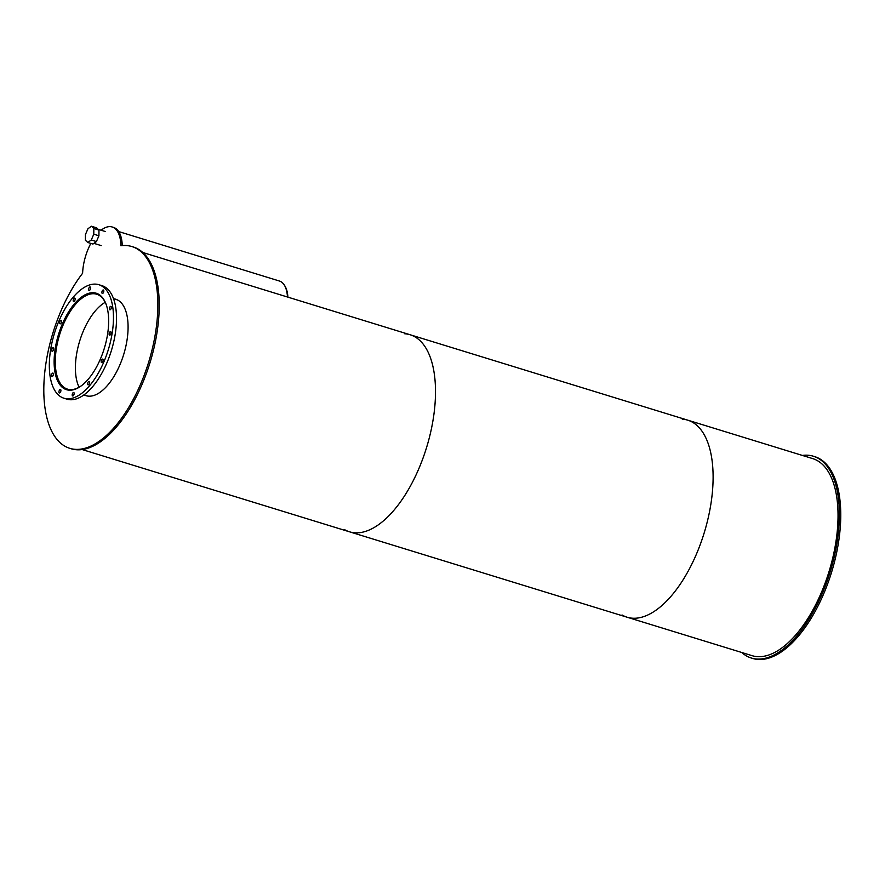 <?xml version="1.0" encoding="UTF-8"?>
<svg xmlns="http://www.w3.org/2000/svg" width="885" height="885" viewBox="0 0 885 885"><rect width="100%" height="100%" fill="white"/><g stroke="black" fill="none" stroke-linecap="round" stroke-linejoin="round"><path stroke-width="1.33" d="M105.204 302.327A49.648 23.541 -72.9 0 0 79.716 340.946A49.648 23.541 -72.9 0 0 79.097 387.21M81.553 385.639A49.648 23.541 107.1 0 1 67.492 389.123A49.648 23.541 107.1 0 1 59.594 334.751A49.648 23.541 107.1 0 1 96.686 294.218A49.648 23.541 107.1 0 1 106.355 305.015M117.539 299.96A50.301 23.851 -72.9 0 0 117.008 299.783L113.534 298.721M83.942 394.876L87.416 395.949A50.301 23.851 -72.9 0 0 87.958 396.104M98.932 294.451A50.301 23.851 -72.9 0 0 96.885 293.588A50.301 23.851 -72.9 0 0 59.295 334.663A50.301 23.851 -72.9 0 0 67.293 389.754A50.301 23.851 -72.9 0 0 69.472 390.197M108.656 321.863A50.467 23.928 107.1 0 1 94.197 371.003A50.467 23.928 107.1 0 1 66.552 389.699A50.467 23.928 107.1 0 1 58.521 334.419A50.467 23.928 107.1 0 1 96.233 293.223A50.467 23.928 107.1 0 1 108.656 321.863M74.152 393.515A1.814 0.863 107.1 0 1 73.632 395.274A1.814 0.863 107.1 0 1 72.636 395.949A1.814 0.863 107.1 0 1 72.349 393.958A1.814 0.863 107.1 0 1 73.709 392.486A1.814 0.863 107.1 0 1 74.152 393.515M60.91 390.484A1.814 0.863 107.1 0 1 60.39 392.243A1.814 0.863 107.1 0 1 59.395 392.918A1.814 0.863 107.1 0 1 59.107 390.927A1.814 0.863 107.1 0 1 60.468 389.455A1.814 0.863 107.1 0 1 60.91 390.484M53.41 374.123A1.814 0.863 107.1 0 1 52.89 375.893A1.814 0.863 107.1 0 1 51.905 376.567A1.814 0.863 107.1 0 1 51.607 374.576A1.814 0.863 107.1 0 1 52.967 373.094A1.814 0.863 107.1 0 1 53.41 374.123M53.675 348.834A1.814 0.863 107.1 0 1 53.155 350.593A1.814 0.863 107.1 0 1 52.171 351.268A1.814 0.863 107.1 0 1 51.872 349.276A1.814 0.863 107.1 0 1 53.233 347.805A1.814 0.863 107.1 0 1 53.675 348.834M61.629 321.366A1.814 0.863 107.1 0 1 61.109 323.136A1.814 0.863 107.1 0 1 60.114 323.81A1.814 0.863 107.1 0 1 59.826 321.819A1.814 0.863 107.1 0 1 61.187 320.337A1.814 0.863 107.1 0 1 61.629 321.366M75.148 299.108A1.814 0.863 107.1 0 1 74.628 300.867A1.814 0.863 107.1 0 1 73.632 301.542A1.814 0.863 107.1 0 1 73.344 299.561A1.814 0.863 107.1 0 1 74.694 298.079A1.814 0.863 107.1 0 1 75.148 299.108M90.591 288.001A1.814 0.863 107.1 0 1 90.071 289.771A1.814 0.863 107.1 0 1 89.075 290.435A1.814 0.863 107.1 0 1 88.788 288.455A1.814 0.863 107.1 0 1 90.148 286.972A1.814 0.863 107.1 0 1 90.591 288.001M103.833 291.032A1.814 0.863 107.1 0 1 103.313 292.802A1.814 0.863 107.1 0 1 102.328 293.466A1.814 0.863 107.1 0 1 102.029 291.486A1.814 0.863 107.1 0 1 103.39 290.003A1.814 0.863 107.1 0 1 103.833 291.032M111.333 307.383A1.814 0.863 107.1 0 1 110.813 309.153A1.814 0.863 107.1 0 1 109.817 309.827A1.814 0.863 107.1 0 1 109.53 307.836A1.814 0.863 107.1 0 1 110.879 306.354A1.814 0.863 107.1 0 1 111.333 307.383M111.067 332.683A1.814 0.863 107.1 0 1 110.548 334.453A1.814 0.863 107.1 0 1 109.552 335.116A1.814 0.863 107.1 0 1 109.264 333.136A1.814 0.863 107.1 0 1 110.625 331.654A1.814 0.863 107.1 0 1 111.067 332.683M103.114 360.14A1.814 0.863 107.1 0 1 102.594 361.91A1.814 0.863 107.1 0 1 101.598 362.584A1.814 0.863 107.1 0 1 101.31 360.593A1.814 0.863 107.1 0 1 102.671 359.111A1.814 0.863 107.1 0 1 103.114 360.14M89.606 382.409A1.814 0.863 107.1 0 1 89.086 384.167A1.814 0.863 107.1 0 1 88.091 384.842A1.814 0.863 107.1 0 1 87.803 382.862A1.814 0.863 107.1 0 1 89.153 381.38A1.814 0.863 107.1 0 1 89.606 382.409M63.93 398.217L66.983 399.157A59.372 28.154 -72.9 0 0 99.518 377.154A59.372 28.154 -72.9 0 0 116.521 319.341A59.372 28.154 -72.9 0 0 101.908 285.645L98.855 284.704A59.372 28.154 -72.9 0 0 54.483 333.18A59.372 28.154 -72.9 0 0 63.93 398.217A59.372 28.154 -72.9 0 0 96.465 376.213A59.372 28.154 -72.9 0 0 113.468 318.401A59.372 28.154 -72.9 0 0 98.855 284.704M116.355 299.44A50.467 23.928 -72.9 0 0 115.161 299.219M85.568 395.374A50.467 23.928 -72.9 0 0 86.686 395.872M113.767 298.787A50.467 23.928 107.1 0 1 115.669 299.196A50.467 23.928 107.1 0 1 128.082 327.848A50.467 23.928 107.1 0 1 113.634 376.977A50.467 23.928 107.1 0 1 85.989 395.683A50.467 23.928 107.1 0 1 84.186 394.953M90.834 243.419A35.466 16.815 -72.9 0 0 82.615 273.244A105.558 50.047 -72.9 0 0 44.25 378.105A105.558 50.047 -72.9 0 0 69.782 448.33A105.558 50.047 -72.9 0 0 148.658 362.153A105.558 50.047 -72.9 0 0 131.865 246.55A105.558 50.047 -72.9 0 0 120.88 245.742A35.466 16.815 -72.9 0 0 112.163 226.98A35.466 16.815 -72.9 0 0 101.111 230.233M69.782 448.33L71.176 448.761A105.558 50.047 -72.9 0 0 150.041 362.584A105.558 50.047 -72.9 0 0 133.259 246.97L131.865 246.55M122.252 245.587A35.466 16.815 -72.9 0 0 113.545 227.412L112.163 226.98M98.976 230.078L93.843 228.496L93.788 234.193L98.921 235.775L98.976 230.078L96.565 227.821L91.432 226.239L93.843 228.496M93.788 234.193L91.288 239.99L96.421 241.561L98.921 235.775M91.288 239.99L87.803 242.49L92.936 244.061L96.421 241.561M87.803 242.49L85.391 240.222L85.447 234.536L87.947 228.739L91.432 226.239M287.448 297.006A32.988 15.642 -72.9 0 0 279.383 281.01L118.712 231.571M287.902 297.139A32.325 15.322 -72.9 0 0 284.373 285.18M741.741 652.488A105.558 50.047 -72.9 0 0 751.31 658.02L752.692 658.44A105.558 50.047 -72.9 0 0 810.527 619.334A105.558 50.047 -72.9 0 0 840.75 516.563A105.558 50.047 -72.9 0 0 814.775 456.66L813.392 456.229A105.558 50.047 -72.9 0 0 802.363 455.432M751.31 658.02A105.558 50.047 -72.9 0 0 809.133 618.903A105.558 50.047 -72.9 0 0 839.367 516.143A105.558 50.047 -72.9 0 0 813.392 456.229M344.42 529.551A103.091 48.874 -72.9 0 0 349.509 531.808A103.091 48.874 -72.9 0 0 405.983 493.609A103.091 48.874 -72.9 0 0 435.497 393.25A103.091 48.874 -72.9 0 0 410.131 334.751A103.091 48.874 -72.9 0 0 404.666 333.756M622.033 614.964A103.091 48.874 -72.9 0 0 627.111 617.221A103.091 48.874 -72.9 0 0 683.585 579.022A103.091 48.874 -72.9 0 0 713.1 478.663A103.091 48.874 -72.9 0 0 687.745 420.165A103.091 48.874 -72.9 0 0 682.269 419.169M82.194 449.558L349.509 531.808A103.091 48.874 -72.9 0 0 405.983 493.609A103.091 48.874 -72.9 0 0 435.497 393.25A103.091 48.874 -72.9 0 0 410.131 334.751L812.662 458.596A103.091 48.874 -72.9 0 1 838.029 517.094A103.091 48.874 -72.9 0 1 808.503 617.464A103.091 48.874 -72.9 0 1 752.029 655.652L627.111 617.221A103.091 48.874 -72.9 0 0 683.585 579.022A103.091 48.874 -72.9 0 0 713.1 478.663A103.091 48.874 -72.9 0 0 687.745 420.165M67.293 389.754L68.444 390.108M96.885 293.588L98.036 293.942M93.921 243.353L101.2 245.599M98.169 229.326L105.514 231.582M142.828 252.502L410.131 334.751M349.509 531.808L627.111 617.221"/></g></svg>
